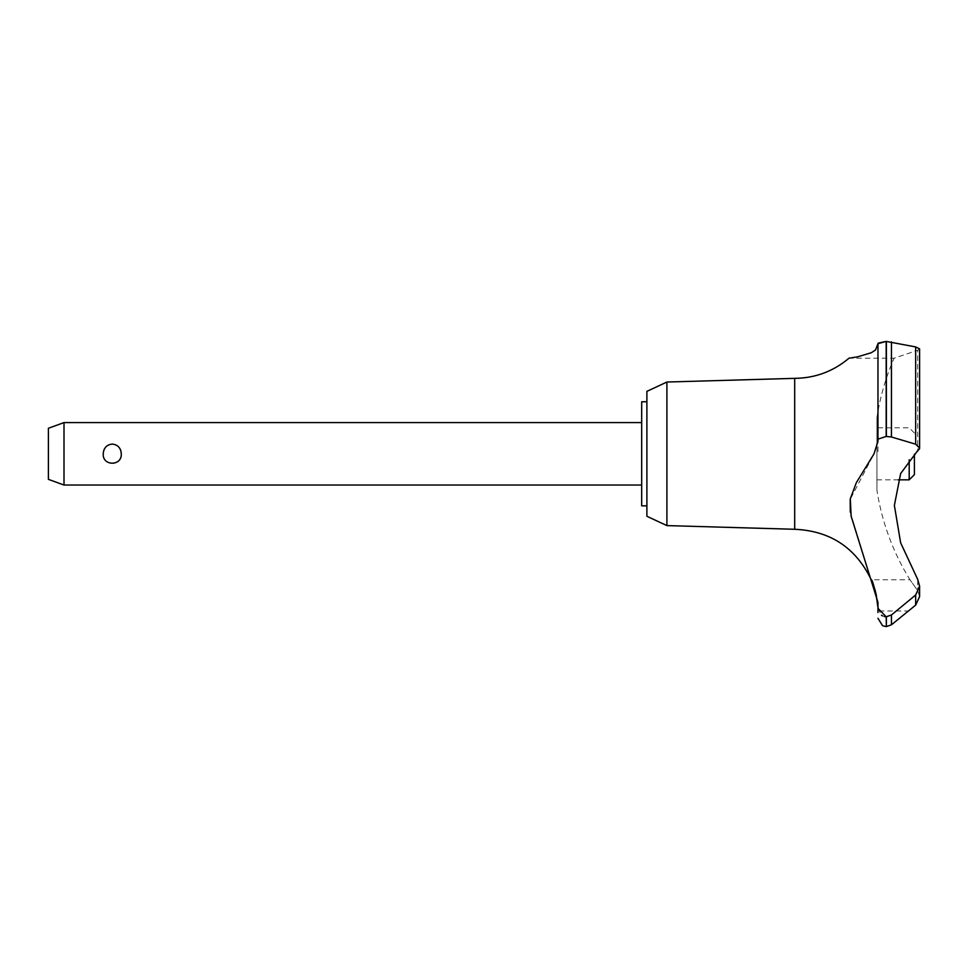 <?xml version="1.0" encoding="UTF-8"?>
<svg xmlns="http://www.w3.org/2000/svg" width="968" height="968" viewBox="0 0 968 968"><rect width="100%" height="100%" fill="white"/><g stroke="black" fill="none" stroke-linecap="round" stroke-linejoin="round"><path stroke-width="0.73" stroke-dasharray="4.84 3.63" d="M646.89 391.362L646.89 516.271M641.687 401.768L641.687 505.853M666.904 382.033L666.904 525.6M794.692 378.355L794.692 529.278M876.923 417.631L876.923 490.002L876.923 417.631A239.398 239.398 0 0 1 894.093 358.221L917.712 350.259L917.712 451.33L917.712 350.259L894.093 358.221L848.984 358.221L856.898 356.962L872.229 352.255L877.601 347.113L877.964 345.189L877.964 358.221M877.964 411.412L878.218 343.132M886.18 436.447L886.18 341.401L915.655 346.931L915.655 444.179L891.455 437.004L886.18 436.447L877.964 439.145L874.031 453.81L850.194 499.428M917.712 350.259L919.6 348.891L917.991 350.162M915.692 605.085L908.879 610.99L877.94 610.99L877.758 606.44M876.294 595.139L876.113 594.267M875.931 593.432L875.737 592.585M875.52 591.69L875.266 590.746M874.89 589.391L874.431 587.866M873.293 584.587L871.236 579.759L909.98 579.759L917.712 590.661L919.6 596.554M121.266 453.81C122.186 441.323 102.305 441.323 103.237 453.81C103.624 459.631 106.625 462.873 112.252 463.563C117.866 462.873 120.879 459.631 121.266 453.81M64.009 485.041L64.009 422.592M48.4 428.267L48.4 479.354M914.397 474.635L914.397 454.222M909.194 459.764L909.194 479.838M876.923 453.81L876.923 479.838L876.923 453.81M886.047 616.785L891.455 614.97L915.655 595.017L919.6 586.16L919.6 596.603L917.712 590.661L909.98 579.759A239.398 239.398 0 0 1 876.923 490.002M917.712 579.445L917.712 590.661L917.712 579.445L900.651 542.842L894.371 505.405L900.651 473.558L918.039 451.04M919.6 585.87L917.954 579.856M886.385 616.798L886.385 626.599M886.18 616.798L886.18 626.599M850.291 512.157L877.964 602.362L877.964 610.99M877.964 608.303L881.473 615.237M882.586 615.914L884.437 616.58M918.535 450.543L919.431 449.067M919.6 448.184L915.655 444.179M886.385 341.401L886.385 436.447M646.89 453.81L646.89 505.853L646.89 453.81M891.455 614.97L891.455 624.796M915.655 595.017L915.655 605.121M891.455 341.91L891.455 436.991M877.964 343.676L877.964 439.145M877.964 345.189L877.964 453.81M914.397 432.999L909.194 427.796L876.923 427.796M876.923 479.838L898.219 479.838M919.6 448.087L919.6 348.891"/><path stroke-width="1.45" d="M646.89 505.853L641.687 505.853L641.687 401.768L646.89 401.768M666.904 382.033L646.89 391.362L646.89 516.271L666.904 525.6L666.904 382.033L794.692 378.355C815.201 378.125 833.291 371.409 848.984 358.208L857.539 356.841L871.273 352.739L875.508 350.029L877.964 343.676L877.964 439.145L886.18 436.447L891.455 436.991L915.655 444.191L919.6 448.087L900.651 473.558L894.371 505.405L900.651 542.842L917.712 579.445L919.6 586.16L915.655 595.017L891.455 614.97L886.18 616.798L877.964 608.303L877.964 602.362L851.114 516.125L850.315 498.726L856.329 482.681L874.031 453.81L877.964 441.287L877.964 343.676L886.18 341.401L878.218 343.132M666.904 525.6L794.692 529.278L794.692 378.355M915.655 444.179L915.655 346.931L919.6 348.891L915.655 346.931L886.18 341.401L886.18 436.447M877.964 358.221L877.964 411.412M886.385 616.798L886.385 626.599L886.18 616.798M919.6 596.554L915.655 605.121L891.455 624.796L891.455 614.97M877.758 606.44L876.294 595.139M876.113 594.267L875.931 593.432M875.737 592.585L875.52 591.69M875.266 590.746L874.89 589.391M874.431 587.866L873.293 584.587M919.6 585.87L919.6 596.603L915.692 605.085M64.009 422.592L64.009 485.041L48.4 479.354L48.4 428.267L64.009 422.592L641.687 422.592M103.237 453.81C103.624 448.002 106.625 444.748 112.252 444.07C117.866 444.748 120.879 448.002 121.266 453.81C122.186 466.31 102.305 466.31 103.237 453.81M898.219 479.838L909.194 479.838L909.194 459.764M914.397 454.222L914.397 474.635L909.194 479.838M794.692 529.278C830.266 530.851 855.772 547.682 871.236 579.759C873.196 578.719 879.755 611.607 877.94 610.99L877.964 612.55M877.964 610.99L877.964 608.303M881.473 615.237L882.586 615.914M884.437 616.58L886.047 616.785M850.194 499.428L850.291 512.157M919.431 449.067L919.6 448.184M886.385 436.447L886.385 341.401M915.655 605.121L915.655 595.017M891.455 436.991L891.455 341.91M641.687 485.041L64.009 485.041M886.385 626.599L891.455 624.796M886.18 626.599L882.562 625.715L877.964 618.274M919.6 448.087L919.6 348.891"/></g></svg>

